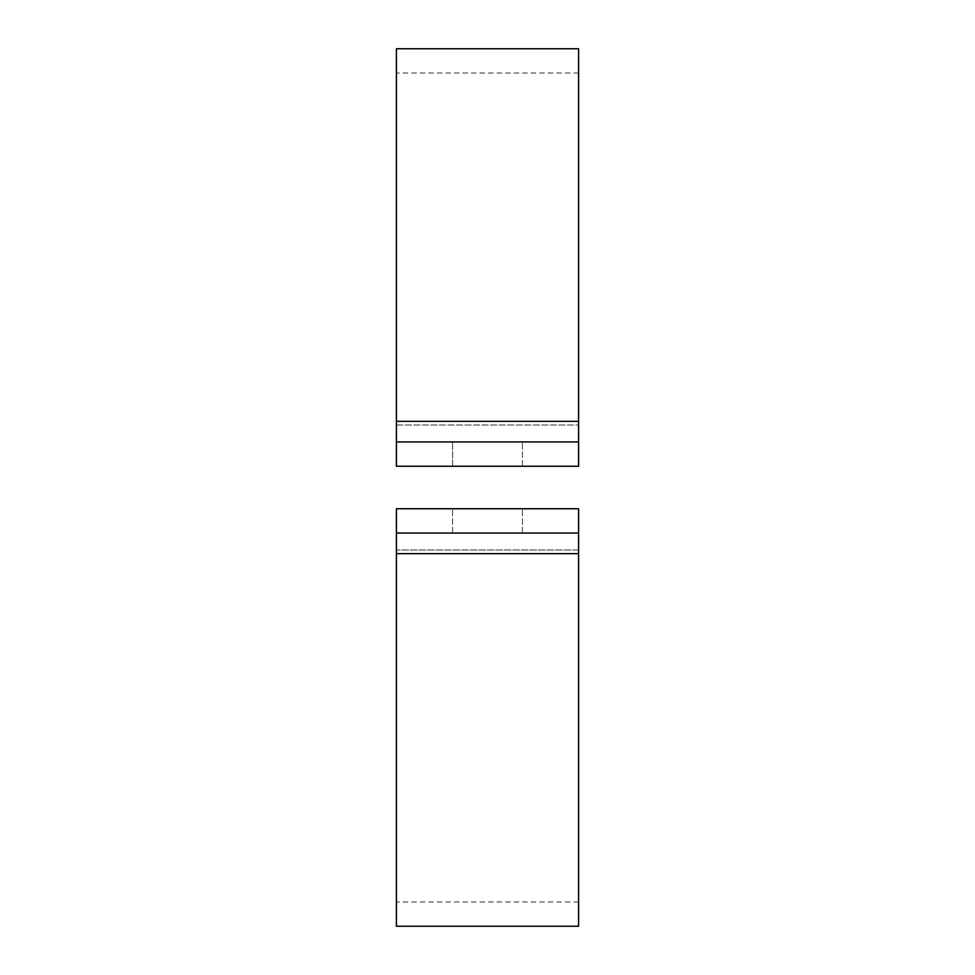 <?xml version="1.0" encoding="UTF-8"?>
<svg xmlns="http://www.w3.org/2000/svg" width="975" height="975" viewBox="0 0 975 975"><rect width="100%" height="100%" fill="white"/><g stroke="black" fill="none" stroke-linecap="round" stroke-linejoin="round"><path stroke-width="0.73" stroke-dasharray="4.88 3.66" d="M578.589 441.955L578.589 466.245L396.411 466.245L578.589 466.245L578.589 441.955L396.411 441.955L396.411 466.245L396.411 441.955L578.589 441.955L578.589 466.245L396.411 466.245L396.411 441.955L578.589 441.955L578.589 421.322L578.589 466.245L578.589 73.04L578.589 424.99L396.411 424.99L396.411 466.245L396.411 441.955M487.5 441.955L522.417 441.955L487.5 441.955M522.417 466.245L522.417 441.955L522.417 466.245L452.583 466.245L487.5 466.245L452.583 466.245L452.583 441.955L452.583 466.245M396.411 48.75L396.411 421.322L578.589 421.322L578.589 48.75M578.589 421.322L578.589 424.99L396.411 424.99L396.411 73.04L396.411 421.322M396.411 533.045L578.589 533.045L578.589 508.755L396.411 508.755L396.411 533.045L578.589 533.045L578.589 508.755L396.411 508.755L396.411 533.045L578.589 533.045L578.589 508.755L578.589 550.01L578.589 508.755L396.411 508.755L396.411 926.25M487.5 533.045L522.417 533.045L487.5 533.045M487.5 508.755L522.417 508.755L487.5 508.755M578.589 926.25L578.589 550.01L396.411 550.01L396.411 508.755L396.411 553.678L578.589 553.678L578.589 550.01L578.589 901.96L578.589 550.01L396.411 550.01L396.411 901.96L396.411 553.678M578.589 553.678L578.589 533.045M578.589 73.04L396.411 73.04M522.417 533.045L522.417 508.755L522.417 533.045M452.583 533.045L452.583 508.755L452.583 533.045M578.589 901.96L396.411 901.96"/><path stroke-width="1.46" d="M578.589 466.245L396.411 466.245L396.411 441.955L578.589 441.955L578.589 466.245M452.583 466.245L522.417 466.245M396.411 441.955L396.411 48.75L578.589 48.75L578.589 441.955M396.411 508.755L578.589 508.755L578.589 533.045L396.411 533.045L396.411 508.755M578.589 533.045L578.589 926.25L396.411 926.25L396.411 533.045M396.411 421.322L578.589 421.322M396.411 553.678L578.589 553.678"/></g></svg>
